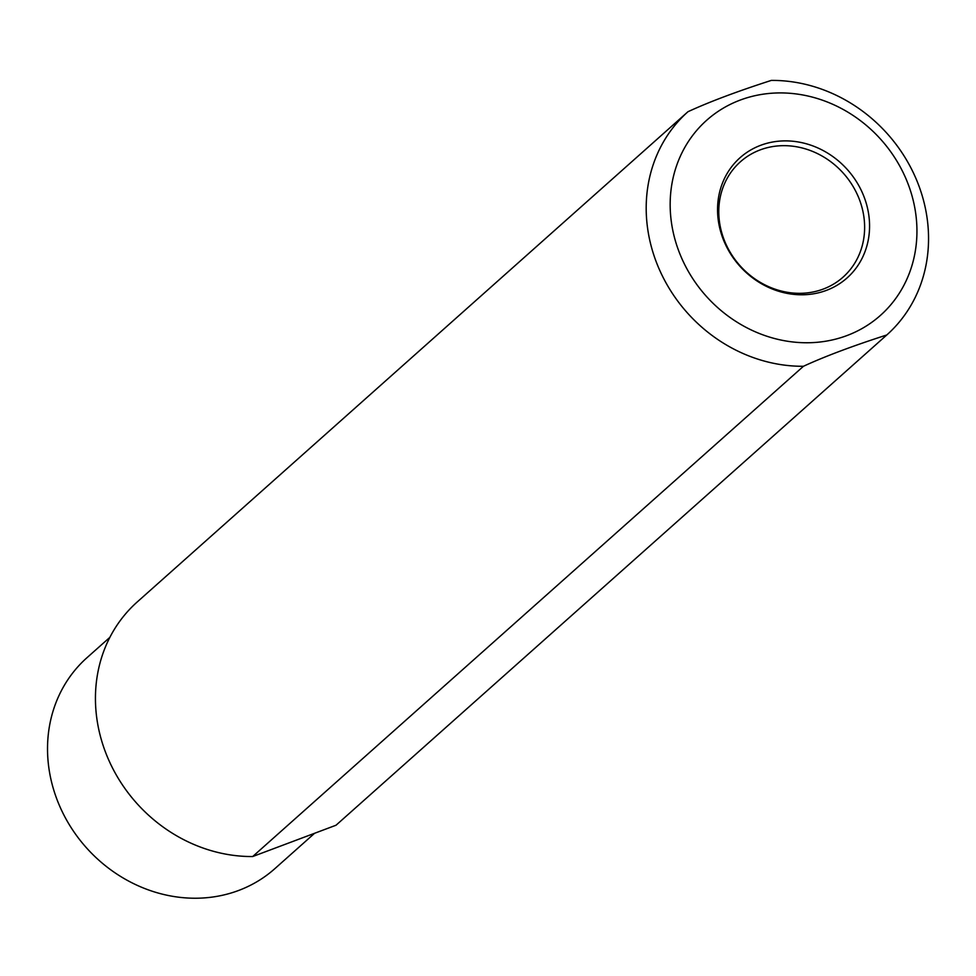 <?xml version="1.0" encoding="UTF-8"?>
<svg xmlns="http://www.w3.org/2000/svg" width="976" height="976" viewBox="0 0 976 976"><rect width="100%" height="100%" fill="white"/><g stroke="black" fill="none" stroke-linecap="round" stroke-linejoin="round"><path stroke-width="1.46" d="M314.589 833.284L274.829 868.677A141.239 126.831 -131.7 0 1 60.671 808.348A141.239 126.831 -131.7 0 1 87.01 657.678L109.885 637.328M252.686 856.538L336.025 825.232L886.781 334.975A149.474 134.237 48.3 0 0 914.634 175.534A149.474 134.237 48.3 0 0 771.296 80.41C737.148 91.415 709.369 101.846 687.97 111.715L137.213 601.972A149.474 134.237 -131.7 0 0 109.349 761.402A149.474 134.237 -131.7 0 0 252.686 856.538L803.443 366.281A149.474 134.237 -131.7 0 1 660.105 271.145A149.474 134.237 -131.7 0 1 687.97 111.715M886.781 334.975C852.621 345.98 824.842 356.411 803.443 366.281M706.673 120.268A130.65 117.327 -131.7 0 1 904.789 176.058A130.65 117.327 -131.7 0 1 807.603 342.759A130.65 117.327 48.3 0 1 682.322 259.616A130.65 117.327 48.3 0 1 706.673 120.268M725.046 243.573A80.471 72.261 -131.7 0 1 760.658 145.314A80.471 72.261 -131.7 0 1 862.076 192.101A80.471 72.261 -131.7 0 1 826.452 290.36A80.471 72.261 -131.7 0 1 725.046 243.573M857.44 194.797A77.214 69.333 -131.7 0 1 843.044 277.16A77.214 69.333 -131.7 0 1 725.961 244.183A77.214 69.333 48.3 0 1 740.369 161.821A77.214 69.333 48.3 0 1 857.44 194.797"/></g></svg>

